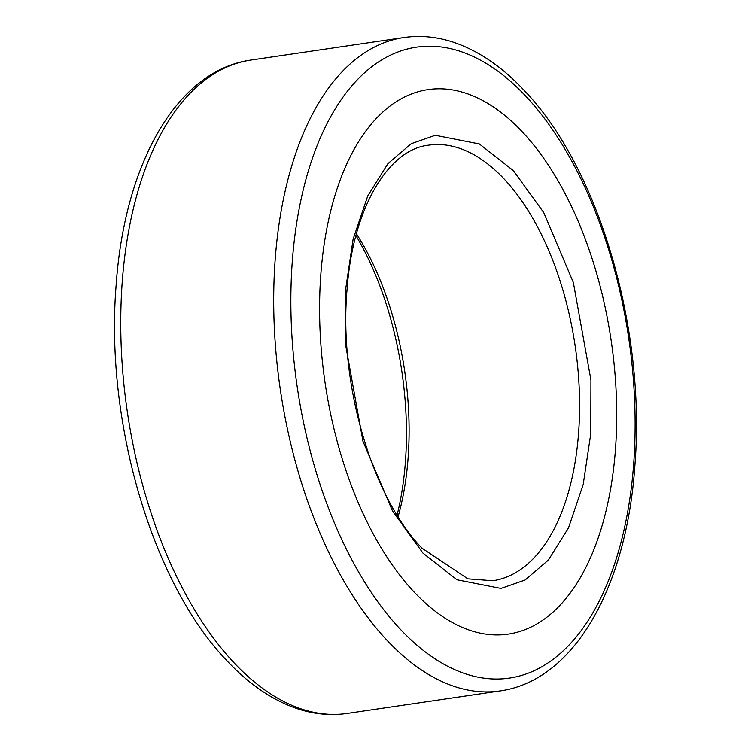 <?xml version="1.0" encoding="UTF-8"?>
<svg xmlns="http://www.w3.org/2000/svg" width="751" height="751" viewBox="0 0 751 751"><rect width="100%" height="100%" fill="white"/><g stroke="black" fill="none" stroke-linecap="round" stroke-linejoin="round"><path stroke-width="1.13" d="M413.82 591.704A275.176 144.596 -98.4 0 1 329.877 214.439A275.176 144.596 -98.4 0 1 522.48 132.026A275.176 144.596 -98.4 0 1 606.423 509.291A275.176 144.596 -98.4 0 1 413.82 591.704M397.091 515.102A228.952 120.31 81.6 0 0 397.889 511.797A228.952 120.31 81.6 0 0 355.946 235.607M356.443 233.758A220.146 115.682 -98.4 0 1 400.874 505.986A220.146 115.682 -98.4 0 1 398.096 516.726M233.824 662.56A330.215 173.519 81.6 0 0 347.112 713.45C330.778 715.797 314.35 714.267 297.809 708.85C272.707 700.43 249.041 684.339 226.802 660.57C152.256 583.33 105.121 422.053 116.058 286.319C124.14 164.967 176.194 70.481 250.937 60.061A330.215 173.519 81.6 0 0 120.977 306.784A330.215 173.519 81.6 0 0 233.824 662.56M525.935 96.316A318.846 167.539 -98.4 0 1 623.199 533.445A318.846 167.539 -98.4 0 1 400.03 628.934A318.846 167.539 -98.4 0 1 302.775 191.805A318.846 167.539 -98.4 0 1 525.935 96.316M347.112 713.45L500.063 690.939A330.215 173.519 -98.4 0 1 386.774 640.049A330.215 173.519 -98.4 0 1 273.927 284.263A330.215 173.519 -98.4 0 1 403.888 37.55L250.937 60.061M422.944 553.093L456.965 579.781L501.011 588.437L525.099 580.016L548.39 560.077L568.526 527.822L583.189 484.517L590.784 433.674L590.934 380.1L573.342 282.479L543.762 212.627L513.355 170.637L479.335 143.939L435.289 135.283L411.201 143.713L387.92 163.643L367.774 195.908L353.111 239.203L345.526 290.046L345.376 343.62L362.958 441.25L392.548 511.093L422.944 553.093M504.203 179.085A220.146 115.682 -98.4 0 1 579.434 416.27A220.146 115.682 -98.4 0 1 492.797 580.748L467.864 578.843L421.959 548.155C371.829 496.787 338.372 382.052 347.159 288.356C353.036 207.079 389.027 149.214 428.68 145.159A220.146 115.682 -98.4 0 1 504.203 179.085M500.063 690.939C574.966 680.5 627.066 585.639 634.999 463.94C645.719 328.356 598.603 167.539 524.198 90.43C501.931 66.632 478.227 50.533 453.097 42.122C436.584 36.724 420.185 35.203 403.888 37.55"/></g></svg>
